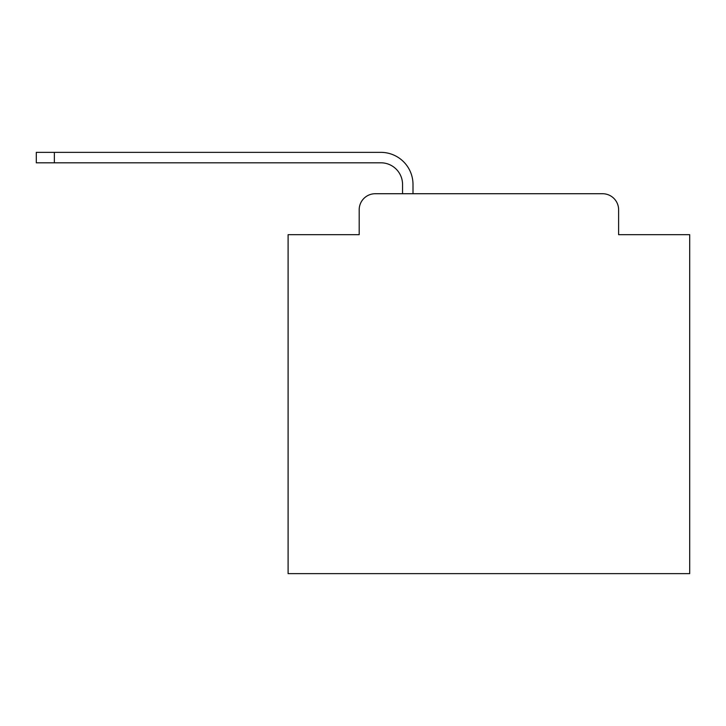 <?xml version="1.0" encoding="UTF-8"?>
<svg xmlns="http://www.w3.org/2000/svg" width="726" height="726" viewBox="0 0 726 726"><rect width="100%" height="100%" fill="white"/><g stroke="black" fill="none" stroke-linecap="round" stroke-linejoin="round"><path stroke-width="1.09" d="M359.188 209.787L359.188 234.689L359.188 209.787A16.063 16.063 0 0 1 375.251 193.724L402.558 193.724L402.558 184.486A21.689 21.689 0 0 0 380.869 162.805L36.3 162.805L36.3 152.36L380.869 152.36A32.125 32.125 0 0 1 413.003 184.486L413.003 193.724L602.553 193.724L375.251 193.724M618.616 234.689L618.616 209.787L618.616 234.689L689.7 234.689L689.7 573.64L288.104 573.64L288.104 234.689L359.188 234.689M618.616 209.787A16.063 16.063 0 0 0 602.553 193.724M402.558 184.486A21.689 21.689 0 0 0 380.869 162.805A21.689 21.689 0 0 1 402.558 184.486A21.689 21.689 0 0 0 380.869 162.805A21.689 21.689 0 0 1 402.558 184.486A21.689 21.689 0 0 0 380.869 162.805A21.689 21.689 0 0 1 402.558 184.486A21.689 21.689 0 0 0 380.869 162.805A21.689 21.689 0 0 1 402.558 184.486A21.689 21.689 0 0 0 380.869 162.805A21.689 21.689 0 0 1 402.558 184.486A21.689 21.689 0 0 0 380.869 162.805A21.689 21.689 0 0 1 402.558 184.486A21.689 21.689 0 0 0 380.869 162.805A21.689 21.689 0 0 1 402.558 184.486A21.689 21.689 0 0 0 380.869 162.805A21.689 21.689 0 0 1 402.558 184.486A21.689 21.689 0 0 0 380.869 162.805A21.689 21.689 0 0 1 402.558 184.486A21.689 21.689 0 0 0 380.869 162.805A21.689 21.689 0 0 1 402.558 184.486A21.689 21.689 0 0 0 380.869 162.805A21.689 21.689 0 0 1 402.558 184.486A21.689 21.689 0 0 0 380.869 162.805A21.689 21.689 0 0 1 402.558 184.486A21.689 21.689 0 0 0 380.869 162.805A21.689 21.689 0 0 1 402.558 184.486A21.689 21.689 0 0 0 380.869 162.805A21.689 21.689 0 0 1 402.558 184.486A21.689 21.689 0 0 0 380.869 162.805A21.689 21.689 0 0 1 402.558 184.486A21.689 21.689 0 0 0 380.869 162.805A21.689 21.689 0 0 1 402.558 184.486A21.689 21.689 0 0 0 380.869 162.805A21.689 21.689 0 0 1 402.558 184.486A21.689 21.689 0 0 0 380.869 162.805A21.689 21.689 0 0 1 402.558 184.486A21.689 21.689 0 0 0 380.869 162.805M54.368 162.805L54.368 152.36L380.869 152.36"/></g></svg>
